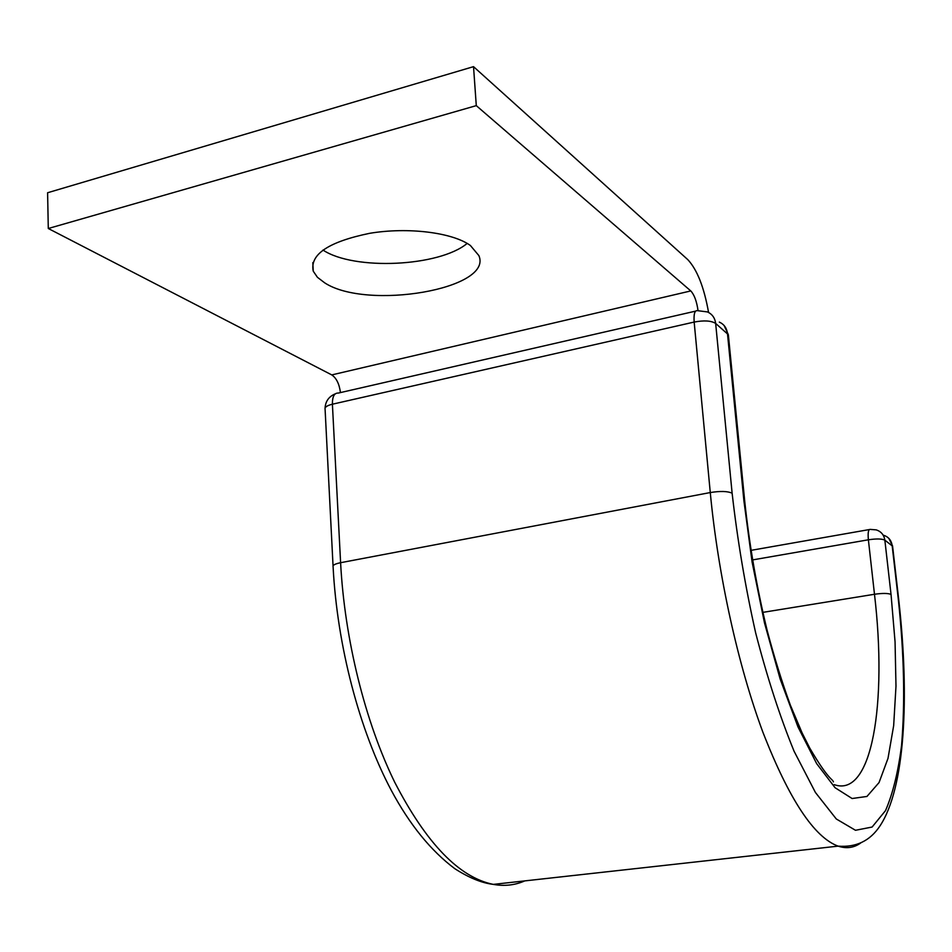 <?xml version="1.0" encoding="UTF-8"?>
<svg xmlns="http://www.w3.org/2000/svg" width="952" height="952" viewBox="0 0 952 952"><rect width="100%" height="100%" fill="white"/><g stroke="black" fill="none" stroke-linecap="round" stroke-linejoin="round"><path stroke-width="1.43" d="M470.431 245.533C452.747 232.538 408.051 226.85 369.626 233.323C328.476 241.832 309.686 254.446 313.244 271.165L317.421 277.294L324.668 282.827C366.889 310.602 493.6 289.063 478.868 255.588L470.431 245.533M48.29 228.504L476.286 105.636L473.525 66.652L47.6 192.744L48.29 228.504L331.772 374.909C336.413 378.039 339.305 383.93 340.447 392.593M476.286 105.636L690.783 290.931C694.27 294.692 696.697 301.237 698.054 310.602M467.17 243.415C439.3 266.691 354.049 270.761 322.978 250.055M473.525 66.652L687.832 259.67C697.185 269.725 704.099 287.325 708.574 312.47M331.772 374.909L690.783 290.931M860.87 842.865C854.099 847.827 846.518 848.91 838.117 846.138C856.145 847.566 870.068 840.866 879.898 826.038C904.9 788.613 909.85 698.435 898.7 599.486L898.283 599.034C904.114 653.655 905.197 702.54 901.532 745.678C898.141 772.155 892.798 793.789 885.538 810.592L872.115 827.038L855.491 830.287L836.284 818.97L815.412 792.457L794.063 751.199C780.009 716.88 767.205 677.455 755.662 632.913C745.285 586.622 737.443 540.058 732.124 493.195C727.649 491.149 720.366 490.935 710.275 492.553L694.163 322.062L332.403 404.207C326.964 405.552 324.525 407.254 325.096 409.289L333.045 565.881M524.79 880.897C514.984 885.217 504.489 886.383 493.303 884.384L838.117 846.138C814.103 837.332 788.994 799.263 762.79 731.921C738.074 665.448 718.106 575.163 710.275 492.553L340.602 562.703L332.403 404.207C332.331 396.567 334.307 392.855 338.329 393.069L695.567 311.137M732.124 493.195L715.654 323.418C711.192 320.657 704.028 320.205 694.163 322.062C693.615 313.886 694.758 310.09 697.614 310.673L707.419 311.923C712.203 314.089 714.952 317.92 715.654 323.418L728.339 334.676L724.139 325.56M728.423 335.473L744.761 501.621L743.893 500.692L727.459 333.45C726.757 328.023 724.044 324.239 719.319 322.097M340.602 562.703C335.044 563.846 332.534 565.19 333.093 566.737C337.163 645.611 359.38 730.303 391.284 790.35C409.598 824.539 430.768 850.648 454.794 868.676C468.967 877.792 481.795 883.028 493.303 884.384C459.209 877.47 426.353 843.436 394.747 782.306C365.187 721.949 344.6 639.363 340.602 562.703M762.826 612.374L874.483 594.262C882.575 593.12 888.097 593.179 891.036 594.417L895.058 641.838L895.987 686.178L893.666 725.638L888.002 758.375L879.041 782.568L866.951 796.455L852.099 798.514L835.059 787.709L816.661 763.635L797.954 726.864L780.152 679.014L764.48 622.846L752.092 562.013L743.893 500.692M892.595 546.198L884.848 540.141C881.909 538.713 876.423 538.606 868.379 539.796L874.483 594.262C887.3 702.659 872.258 798.276 834.261 784.662M898.283 599.034L892.131 545.413C891.322 540.284 888.502 536.904 883.67 535.274M891.036 594.417L884.848 540.141C884.027 534.953 881.183 531.537 876.292 529.883L870.223 529.395C868.367 529.241 867.748 532.703 868.379 539.796L752.496 559.931M312.815 262.621L313.244 271.165M833.405 781.889C832.583 778.891 828.883 780.747 809.759 748.093L802.167 733.052L790.398 705.23C782.092 682.501 774.345 657.594 767.169 630.486C756.876 588.122 749.402 545.163 744.761 501.621M898.7 599.486L892.559 545.924L888.823 538.356M335.259 393.842C328.892 396.52 325.489 401.268 325.06 408.099M869.295 529.562L750.961 550.363"/></g></svg>
